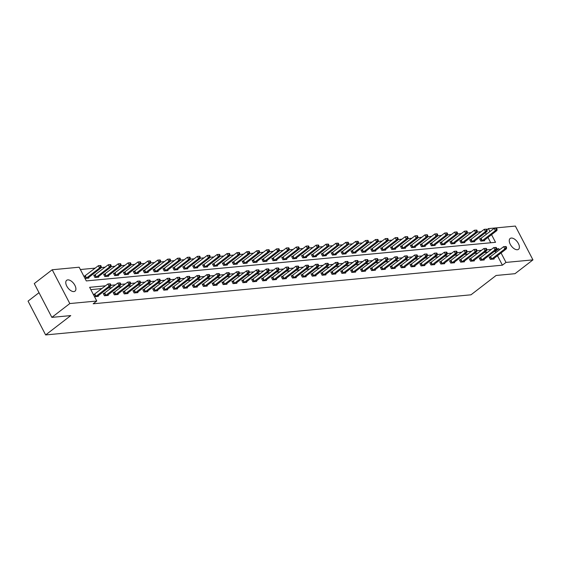 <?xml version="1.0" encoding="UTF-8"?>
<svg xmlns="http://www.w3.org/2000/svg" width="561" height="561" viewBox="0 0 561 561"><rect width="100%" height="100%" fill="white"/><g stroke="black" fill="none" stroke-linecap="round" stroke-linejoin="round"><path stroke-width="0.84" d="M517.361 249.743A6.844 3.639 -127.6 0 1 510.805 245.22A6.844 3.639 -127.6 0 1 510.145 238.474A6.844 3.639 -127.6 0 1 511.274 238.053A6.844 3.639 -127.6 0 1 517.838 242.583A6.844 3.639 -127.6 0 1 518.497 249.322A6.844 3.639 -127.6 0 1 517.361 249.743M73.884 291.58A6.844 3.639 -127.6 0 1 67.32 287.05A6.844 3.639 -127.6 0 1 66.668 280.311A6.844 3.639 -127.6 0 1 67.797 279.883A6.844 3.639 -127.6 0 1 74.354 284.413A6.844 3.639 -127.6 0 1 75.013 291.152A6.844 3.639 -127.6 0 1 73.884 291.58M39.011 292.688L28.05 301.124L45.644 334.931L470.988 294.813L496.106 275.472L515.005 273.691L532.95 259.876L505.994 262.415L501.057 252.934M45.644 334.931L70.763 315.591L51.864 317.372L34.27 283.571L52.208 269.757L79.164 267.211L86.303 280.921L495.531 242.317L491.548 234.659M481.135 231.721L477.18 232.093M471.24 232.654L467.285 233.025M461.345 233.586L457.39 233.965M451.451 234.526L447.496 234.898M441.556 235.459L437.601 235.83M431.661 236.391L427.706 236.763M421.767 237.324L417.812 237.696M411.872 238.257L407.917 238.628M401.978 239.189L398.022 239.561M392.083 240.122L388.128 240.494M382.188 241.055L378.233 241.426M372.294 241.987L368.339 242.359M362.399 242.92L358.444 243.292M352.504 243.853L348.549 244.231M342.61 244.792L338.655 245.164M332.715 245.725L328.76 246.097M322.82 246.658L318.865 247.029M312.926 247.59L308.971 247.962M303.031 248.523L299.076 248.895M293.137 249.456L289.181 249.827M283.242 250.388L279.287 250.76M273.347 251.321L269.392 251.693M263.453 252.254L259.498 252.625M253.558 253.186L249.603 253.558M243.663 254.119L239.708 254.498M233.769 255.052L229.814 255.43M223.874 255.991L219.919 256.363M213.979 256.924L210.024 257.296M204.085 257.857L200.13 258.228M194.19 258.789L190.235 259.161M184.296 259.722L180.34 260.094M174.401 260.655L170.446 261.026M164.506 261.587L160.551 261.959M154.612 262.52L150.657 262.892M144.717 263.453L140.762 263.824M134.822 264.385L130.867 264.764M124.928 265.318L120.973 265.697M115.033 266.258L111.078 266.629M105.138 267.19L101.183 267.562M95.244 268.123L80.37 269.525M486.969 229.715L488.4 228.615L515.356 226.069L532.95 259.876M490.742 242.766L487.958 237.422M486.366 234.372L485.475 232.654M84.872 276.047L83.848 276.145L85.034 278.431L88.841 278.067L88.561 277.534M94.767 275.114L93.743 275.213L94.928 277.499L98.736 277.134L98.456 276.601M104.662 274.182L103.638 274.28L104.823 276.559L108.631 276.201L108.35 275.668M114.556 273.249L113.532 273.347L114.717 275.626L118.525 275.269L118.245 274.736M124.451 272.316L123.427 272.415L124.612 274.694L128.42 274.336L128.139 273.803M134.345 271.384L133.322 271.482L134.507 273.761L138.315 273.403L138.034 272.87M144.24 270.451L143.216 270.542L144.401 272.828L148.209 272.471L147.929 271.938M154.135 269.518L153.111 269.61L154.296 271.896L158.104 271.538L157.823 271.005M164.029 268.579L163.006 268.677L164.191 270.963L167.998 270.605L167.718 270.065M173.924 267.646L172.9 267.744L174.085 270.03L177.893 269.673L177.613 269.133M183.819 266.713L182.795 266.812L183.98 269.098L187.788 268.74L187.507 268.2M193.713 265.781L192.689 265.879L193.875 268.165L197.682 267.8L197.402 267.267M203.608 264.848L202.584 264.946L203.769 267.232L207.577 266.868L207.297 266.335M213.503 263.915L212.479 264.014L213.664 266.3L217.472 265.935L217.191 265.402M223.397 262.983L222.373 263.081L223.559 265.36L227.366 265.002L227.086 264.469M233.292 262.05L232.268 262.148L233.453 264.427L237.261 264.07L236.98 263.537M243.186 261.117L242.163 261.216L243.348 263.495L247.156 263.137L246.875 262.604M253.081 260.185L252.057 260.276L253.242 262.562L257.05 262.204L256.77 261.671M262.976 259.252L261.952 259.343L263.137 261.629L266.945 261.272L266.664 260.739M272.87 258.312L271.847 258.411L273.032 260.697L276.839 260.339L276.559 259.799M282.765 257.38L281.741 257.478L282.926 259.764L286.734 259.406L286.454 258.866M292.66 256.447L291.636 256.545L292.821 258.831L296.629 258.474L296.348 257.934M302.554 255.514L301.53 255.613L302.716 257.899L306.523 257.541L306.243 257.001M312.449 254.582L311.425 254.68L312.61 256.966L316.418 256.601L316.138 256.068M322.344 253.649L321.32 253.747L322.505 256.033L326.313 255.669L326.032 255.136M332.238 252.716L331.214 252.815L332.4 255.094L336.207 254.736L335.927 254.203M342.133 251.784L341.109 251.882L342.294 254.161L346.102 253.803L345.821 253.27M352.028 250.851L351.004 250.949L352.189 253.228L355.997 252.871L355.716 252.338M361.922 249.918L360.898 250.01L362.083 252.296L365.891 251.938L365.611 251.405M371.817 248.986L370.793 249.077L371.978 251.363L375.786 251.005L375.505 250.472M381.711 248.046L380.688 248.144L381.873 250.43L385.68 250.073L385.4 249.533M391.606 247.113L390.582 247.212L391.767 249.498L395.575 249.14L395.295 248.6M401.501 246.181L400.477 246.279L401.662 248.565L405.47 248.207L405.189 247.667M411.395 245.248L410.372 245.346L411.557 247.632L415.364 247.275L415.084 246.735M421.29 244.315L420.266 244.414L421.451 246.7L425.259 246.335L424.979 245.802M431.185 243.383L430.154 243.481L431.346 245.767L435.154 245.402L434.873 244.869M441.079 242.45L440.048 242.548L441.241 244.827L445.048 244.47L444.768 243.937M450.974 241.518L449.943 241.616L451.135 243.895L454.943 243.537L454.662 243.004M460.869 240.585L459.838 240.683L461.03 242.962L464.838 242.604L464.557 242.072M470.763 239.652L469.732 239.743L470.924 242.029L474.732 241.672L474.452 241.139M480.658 238.72L479.627 238.811L480.819 241.097L484.627 240.739L484.346 240.206M105.503 285.815L89.627 287.316L96.765 301.019L93.175 303.781L502.404 265.178L497.467 255.697M495.882 252.646L495.272 251.475L494.129 251.58M487.804 252.177L484.234 252.513M477.909 253.116L474.34 253.453M468.014 254.049L464.445 254.385M458.12 254.982L454.55 255.318M448.225 255.914L444.656 256.251M438.33 256.847L434.761 257.183M428.436 257.78L424.866 258.116M418.541 258.712L414.972 259.049M408.646 259.645L405.077 259.981M398.752 260.577L395.182 260.914M388.857 261.51L385.288 261.847M378.963 262.443L375.393 262.779M369.068 263.375L365.499 263.719M359.173 264.315L355.604 264.652M349.279 265.248L345.709 265.584M339.384 266.18L335.815 266.517M329.489 267.113L325.92 267.45M319.595 268.046L316.025 268.382M309.7 268.978L306.131 269.315M299.805 269.911L296.236 270.248M289.911 270.844L286.341 271.18M280.016 271.776L276.447 272.113M270.122 272.709L266.552 273.046M260.227 273.642L256.658 273.985M250.332 274.581L246.763 274.918M240.445 275.514L236.868 275.851M230.55 276.447L226.974 276.783M220.655 277.379L217.079 277.716M210.761 278.312L207.184 278.649M200.866 279.245L197.29 279.581M190.971 280.177L187.395 280.514M181.077 281.11L177.5 281.447M171.182 282.043L167.606 282.379M161.288 282.975L157.711 283.312M151.393 283.908L147.816 284.252M141.498 284.848L137.922 285.184M131.604 285.78L128.027 286.117M121.709 286.713L118.133 287.05M111.814 287.646L108.238 287.982M101.92 288.578L90.833 289.623M94.388 294.322L93.357 294.42L94.55 296.699L98.35 296.341L98.077 295.808M104.283 293.389L103.252 293.487L104.444 295.766L108.245 295.409L107.971 294.876M114.178 292.456L113.147 292.547L114.339 294.834L118.14 294.476L117.866 293.943M124.072 291.524L123.041 291.615L124.233 293.901L128.034 293.543L127.761 293.01M133.967 290.584L132.936 290.682L134.128 292.968L137.929 292.611L137.655 292.071M143.861 289.651L142.831 289.749L144.023 292.036L147.824 291.678L147.55 291.138M153.756 288.719L152.725 288.817L153.917 291.103L157.718 290.745L157.445 290.205M163.651 287.786L162.62 287.884L163.812 290.17L167.613 289.813L167.339 289.273M173.545 286.853L172.515 286.952L173.707 289.238L177.507 288.873L177.234 288.34M183.433 285.921L182.409 286.019L183.601 288.305L187.402 287.94L187.129 287.407M193.328 284.988L192.304 285.086L193.496 287.365L197.297 287.008L197.023 286.475M203.222 284.055L202.198 284.154L203.391 286.433L207.191 286.075L206.918 285.542M213.117 283.123L212.093 283.221L213.285 285.5L217.086 285.142L216.812 284.609M223.012 282.19L221.988 282.281L223.18 284.567L226.981 284.21L226.707 283.677M232.906 281.257L231.882 281.349L233.074 283.635L236.875 283.277L236.602 282.744M242.801 280.318L241.777 280.416L242.969 282.702L246.77 282.344L246.496 281.804M252.695 279.385L251.672 279.483L252.864 281.769L256.665 281.412L256.391 280.872M262.59 278.452L261.566 278.551L262.758 280.837L266.559 280.479L266.286 279.939M272.485 277.52L271.461 277.618L272.653 279.904L276.454 279.546L276.18 279.006M282.379 276.587L281.356 276.685L282.548 278.971L286.348 278.607L286.075 278.074M292.274 275.654L291.25 275.753L292.442 278.039L296.243 277.674L295.97 277.141M302.169 274.722L301.145 274.82L302.337 277.099L306.138 276.741L305.864 276.208M312.063 273.789L311.039 273.887L312.232 276.166L316.032 275.809L315.759 275.276M321.958 272.856L320.934 272.955L322.126 275.234L325.927 274.876L325.646 274.343M331.853 271.924L330.829 272.015L332.021 274.301L335.822 273.943L335.541 273.41M341.747 270.991L340.723 271.082L341.915 273.368L345.716 273.011L345.436 272.478M351.642 270.051L350.618 270.15L351.81 272.436L355.611 272.078L355.33 271.538M361.536 269.119L360.513 269.217L361.705 271.503L365.506 271.145L365.225 270.605M371.431 268.186L370.407 268.284L371.599 270.57L375.4 270.213L375.12 269.673M381.326 267.253L380.302 267.352L381.494 269.638L385.295 269.28L385.014 268.74M391.22 266.321L390.197 266.419L391.382 268.705L395.189 268.34L394.909 267.807M401.115 265.388L400.091 265.486L401.276 267.772L405.084 267.408L404.804 266.875M411.01 264.455L409.986 264.554L411.171 266.833L414.979 266.475L414.698 265.942M420.904 263.523L419.88 263.621L421.066 265.9L424.873 265.542L424.593 265.009M430.799 262.59L429.775 262.688L430.96 264.967L434.768 264.61L434.487 264.077M440.694 261.657L439.67 261.749L440.855 264.035L444.663 263.677L444.382 263.144M450.588 260.725L449.564 260.816L450.749 263.102L454.557 262.744L454.277 262.211M460.483 259.785L459.459 259.883L460.644 262.169L464.452 261.812L464.171 261.272M470.377 258.852L469.354 258.951L470.539 261.237L474.347 260.879L474.066 260.339M480.272 257.92L479.248 258.018L480.433 260.304L484.241 259.946L483.961 259.406M490.167 256.987L489.143 257.085L490.328 259.371L494.136 259.014L493.855 258.474M51.864 317.372L69.809 303.557L52.208 269.757M502.404 265.178L505.994 262.415M96.765 301.019L69.809 303.557M499.472 249.883L498.862 248.712L496.625 248.923M491.394 249.414L486.731 249.855M481.499 250.353L476.836 250.788M471.605 251.286L466.941 251.721M461.71 252.219L457.047 252.653M451.815 253.151L447.152 253.593M441.921 254.084L437.257 254.526M432.026 255.017L427.363 255.458M422.131 255.949L417.468 256.391M412.237 256.882L407.574 257.324M402.342 257.815L397.679 258.256M392.448 258.747L387.784 259.189M382.553 259.68L377.89 260.122M372.658 260.62L367.995 261.054M362.764 261.552L358.1 261.987M352.869 262.485L348.206 262.92M342.974 263.418L338.311 263.859M333.08 264.35L328.416 264.792M323.185 265.283L318.522 265.725M313.29 266.216L308.627 266.657M303.396 267.148L298.733 267.59M293.501 268.081L288.838 268.523M283.607 269.014L278.943 269.455M273.712 269.946L269.049 270.388M263.817 270.886L259.154 271.321M253.923 271.819L249.259 272.253M244.028 272.751L239.365 273.186M234.133 273.684L229.47 274.126M224.239 274.617L219.575 275.058M214.344 275.549L209.681 275.991M204.449 276.482L199.786 276.924M194.555 277.415L189.891 277.856M184.66 278.347L179.997 278.789M174.766 279.28L170.102 279.722M164.871 280.212L160.208 280.654M154.976 281.152L150.313 281.587M145.082 282.085L140.418 282.52M135.187 283.017L130.524 283.452M125.292 283.95L120.629 284.392M115.398 284.883L110.734 285.325M489.956 231.609L488.4 228.615M495.272 251.475L498.862 248.712M95.573 296.608L109.093 286.25L110.678 286.103L97.326 296.439M93.561 294.805L107.901 283.971L110.307 283.831L109.668 283.894L110.145 284.806L110.776 284.743L110.307 283.831M110.145 284.806L109.093 286.25L107.901 283.971L109.668 283.894M110.678 286.103L110.776 284.743M87.818 278.165L101.169 267.828L99.578 267.983L98.392 265.697L84.052 276.538M100.16 265.619L98.392 265.697L100.791 265.556L100.16 265.619L100.629 266.531L101.268 266.475L100.791 265.556M100.629 266.531L99.578 267.983L86.064 278.333M101.268 266.475L101.169 267.828M105.468 295.668L118.988 285.318L120.573 285.17L107.221 295.507M103.455 293.873L117.796 283.039L120.201 282.898L119.563 282.954L120.04 283.873L120.671 283.81L120.201 282.898M120.04 283.873L118.988 285.318L117.796 283.039L119.563 282.954M120.573 285.17L120.671 283.81M115.363 294.735L128.883 284.385L130.468 284.238L117.116 294.574M113.35 292.94L127.691 282.099L130.096 281.966L129.458 282.022L129.935 282.94L130.566 282.877L130.096 281.966M129.935 282.94L128.883 284.385L127.691 282.099L129.458 282.022M130.468 284.238L130.566 282.877M97.712 277.232L111.064 266.896L109.472 267.05L108.287 264.764L93.946 275.605M110.054 264.687L108.287 264.764L110.685 264.624L110.054 264.687L110.524 265.598L111.162 265.542L110.685 264.624M110.524 265.598L109.472 267.05L95.959 277.4M111.162 265.542L111.064 266.896M107.607 276.3L120.959 265.963L119.367 266.117L118.182 263.831L103.841 274.673M119.949 263.754L118.182 263.831L120.58 263.691L119.949 263.754L120.419 264.666L121.057 264.603L120.58 263.691M120.419 264.666L119.367 266.117L105.854 276.468M121.057 264.603L120.959 265.963M125.257 293.803L138.777 283.452L140.362 283.305L127.01 293.641M123.245 292.008L137.585 281.166L139.991 281.033L139.352 281.089L139.829 282.008L140.46 281.945L139.991 281.033M139.829 282.008L138.777 283.452L137.585 281.166L139.352 281.089M140.362 283.305L140.46 281.945M135.152 292.87L148.672 282.52L150.257 282.372L136.905 292.709M133.139 291.075L147.48 280.234L149.878 280.1L149.247 280.156L149.724 281.068L150.355 281.012L149.878 280.1M149.724 281.068L148.672 282.52L147.48 280.234L149.247 280.156M150.257 282.372L150.355 281.012M145.047 291.937L158.567 281.587L160.151 281.44L146.8 291.769M143.034 290.142L157.375 279.301L159.773 279.168L159.142 279.224L159.619 280.135L160.25 280.079L159.773 279.168M159.619 280.135L158.567 281.587L157.375 279.301L159.142 279.224M160.151 281.44L160.25 280.079M117.501 275.367L130.853 265.03L129.261 265.178L128.076 262.899L113.736 273.733M129.843 262.821L128.076 262.899L130.475 262.758L129.843 262.821L130.313 263.733L130.951 263.67L130.475 262.758M130.313 263.733L129.261 265.178L115.748 275.535M130.951 263.67L130.853 265.03M127.396 274.434L140.748 264.098L139.156 264.245L137.971 261.966L123.63 272.8M139.738 261.889L137.971 261.966L140.369 261.826L139.738 261.889L140.208 262.8L140.846 262.737L140.369 261.826M140.208 262.8L139.156 264.245L125.643 274.602M140.846 262.737L140.748 264.098M137.291 273.502L150.643 263.165L149.051 263.312L147.866 261.033L133.525 271.868M149.633 260.949L147.866 261.033L150.264 260.893L149.633 260.949L150.103 261.868L150.741 261.805L150.264 260.893M150.103 261.868L149.051 263.312L135.538 273.663M150.741 261.805L150.643 263.165M154.941 291.005L168.461 280.654L170.046 280.5L156.694 290.836M152.929 289.21L167.269 278.368L169.667 278.228L169.036 278.291L169.513 279.203L170.144 279.147L169.667 278.228M169.513 279.203L168.461 280.654L167.269 278.368L169.036 278.291M170.046 280.5L170.144 279.147M147.185 272.569L160.537 262.232L158.945 262.38L157.76 260.094L143.42 270.935M159.527 260.016L157.76 260.094L160.158 259.96L159.527 260.016L159.997 260.935L160.635 260.872L160.158 259.96M159.997 260.935L158.945 262.38L145.432 272.73M160.635 260.872L160.537 262.232M164.836 290.072L178.356 279.722L179.941 279.567L166.589 289.904M162.823 288.277L177.164 277.436L179.562 277.295L178.931 277.358L179.408 278.27L180.039 278.214L179.562 277.295M179.408 278.27L178.356 279.722L177.164 277.436L178.931 277.358M179.941 279.567L180.039 278.214M157.08 271.636L170.432 261.3L168.84 261.447L167.655 259.161L153.314 270.002M169.422 259.084L167.655 259.161L170.053 259.028L169.422 259.084L169.892 260.002L170.53 259.939L170.053 259.028M169.892 260.002L168.84 261.447L155.327 271.797M170.53 259.939L170.432 261.3M174.73 289.139L188.251 278.789L189.835 278.635L176.484 288.971M172.718 287.344L187.058 276.503L189.457 276.363L188.826 276.426L189.302 277.337L189.934 277.281L189.457 276.363M189.302 277.337L188.251 278.789L187.058 276.503L188.826 276.426M189.835 278.635L189.934 277.281M166.975 270.704L180.326 260.367L178.735 260.514L177.549 258.228L163.209 269.07M179.317 258.151L177.549 258.228L179.948 258.095L179.317 258.151L179.786 259.063L180.425 259.007L179.948 258.095M179.786 259.063L178.735 260.514L165.222 270.865M180.425 259.007L180.326 260.367M184.625 288.207L198.145 277.856L199.73 277.702L186.378 288.038M182.613 286.412L196.953 275.57L199.351 275.43L198.72 275.493L199.197 276.405L199.828 276.342L199.351 275.43M199.197 276.405L198.145 277.856L196.953 275.57L198.72 275.493M199.73 277.702L199.828 276.342M176.869 269.764L190.221 259.434L188.629 259.582L187.444 257.296L173.104 268.137M189.211 257.219L187.444 257.296L189.842 257.162L189.211 257.219L189.681 258.13L190.319 258.074L189.842 257.162M189.681 258.13L188.629 259.582L175.116 269.932M190.319 258.074L190.221 259.434M194.52 287.274L208.04 276.917L209.625 276.769L196.273 287.106M192.507 285.472L206.848 274.638L209.246 274.497L208.615 274.56L209.092 275.472L209.723 275.409L209.246 274.497M209.092 275.472L208.04 276.917L206.848 274.638L208.615 274.56M209.625 276.769L209.723 275.409M186.764 268.831L200.116 258.495L198.524 258.649L197.339 256.363L182.998 267.204M199.106 256.286L197.339 256.363L199.737 256.223L199.106 256.286L199.576 257.197L200.214 257.141L199.737 256.223M199.576 257.197L198.524 258.649L185.011 269M200.214 257.141L200.116 258.495M204.414 286.341L217.934 275.984L219.519 275.837L206.168 286.173M202.402 284.539L216.742 273.705L219.141 273.565L218.51 273.628L218.986 274.539L219.617 274.476L219.141 273.565M218.986 274.539L217.934 275.984L216.742 273.705L218.51 273.628M219.519 275.837L219.617 274.476M196.652 267.899L210.01 257.562L208.419 257.716L207.233 255.43L192.893 266.272M209.001 255.353L207.233 255.43L209.632 255.29L209.001 255.353L209.47 256.265L210.109 256.209L209.632 255.29M209.47 256.265L208.419 257.716L194.905 268.067M210.109 256.209L210.01 257.562M214.309 285.402L227.829 275.051L229.414 274.904L216.062 285.24M212.296 283.607L226.637 272.772L229.035 272.632L228.404 272.688L228.881 273.607L229.512 273.544L229.035 272.632M228.881 273.607L227.829 275.051L226.637 272.772L228.404 272.688M229.414 274.904L229.512 273.544M206.546 266.966L219.905 256.629L218.313 256.784L217.128 254.498L202.787 265.339M218.895 254.421L217.128 254.498L219.526 254.357L218.895 254.421L219.365 255.332L220.003 255.276L219.526 254.357M219.365 255.332L218.313 256.784L204.8 267.134M220.003 255.276L219.905 256.629M224.204 284.469L237.724 274.119L239.309 273.971L225.957 284.308M222.191 282.674L236.532 271.833L238.93 271.699L238.299 271.755L238.776 272.674L239.407 272.611L238.93 271.699M238.776 272.674L237.724 274.119L236.532 271.833L238.299 271.755M239.309 273.971L239.407 272.611M216.441 266.033L229.793 255.697L228.208 255.851L227.023 253.565L212.682 264.406M228.79 253.488L227.023 253.565L229.421 253.425L228.79 253.488L229.26 254.399L229.898 254.336L229.421 253.425M229.26 254.399L228.208 255.851L214.695 266.202M229.898 254.336L229.793 255.697M234.098 283.536L247.618 273.186L249.203 273.039L235.851 283.375M232.086 281.741L246.426 270.9L248.825 270.767L248.193 270.823L248.67 271.741L249.301 271.678L248.825 270.767M248.67 271.741L247.618 273.186L246.426 270.9L248.193 270.823M249.203 273.039L249.301 271.678M226.335 265.101L239.687 254.764L238.102 254.911L236.917 252.632L222.577 263.467M238.684 252.555L236.917 252.632L239.316 252.492L238.684 252.555L239.154 253.467L239.792 253.404L239.316 252.492M239.154 253.467L238.102 254.911L224.589 265.269M239.792 253.404L239.687 254.764M243.993 282.604L257.513 272.253L259.098 272.106L245.746 282.442M241.98 280.809L256.321 269.967L258.719 269.834L258.088 269.89L258.565 270.802L259.196 270.746L258.719 269.834M258.565 270.802L257.513 272.253L256.321 269.967L258.088 269.89M259.098 272.106L259.196 270.746M236.23 264.168L249.582 253.831L247.997 253.979L246.812 251.7L232.471 262.534M248.579 251.623L246.812 251.7L249.21 251.559L248.579 251.623L249.049 252.534L249.687 252.471L249.21 251.559M249.049 252.534L247.997 253.979L234.484 264.336M249.687 252.471L249.582 253.831M253.888 281.671L267.408 271.321L268.992 271.173L255.641 281.51M251.875 279.876L266.216 269.035L268.614 268.901L267.983 268.957L268.46 269.869L269.091 269.813L268.614 268.901M268.46 269.869L267.408 271.321L266.216 269.035L267.983 268.957M268.992 271.173L269.091 269.813M246.125 263.235L259.477 252.899L257.892 253.046L256.707 250.767L242.366 261.601M258.474 250.683L256.707 250.767L259.105 250.627L258.474 250.683L258.944 251.601L259.582 251.538L259.105 250.627M258.944 251.601L257.892 253.046L244.379 263.397M259.582 251.538L259.477 252.899M263.782 280.738L277.302 270.388L278.887 270.234L265.535 280.57M261.77 278.943L276.11 268.102L278.508 267.962L277.877 268.025L278.354 268.936L278.985 268.88L278.508 267.962M278.354 268.936L277.302 270.388L276.11 268.102L277.877 268.025M278.887 270.234L278.985 268.88M256.019 262.303L269.371 251.966L267.786 252.113L266.601 249.827L252.261 260.669M268.368 249.75L266.601 249.827L269 249.694L268.368 249.75L268.838 250.669L269.476 250.606L269 249.694M268.838 250.669L267.786 252.113L254.273 262.464M269.476 250.606L269.371 251.966M273.677 279.806L287.197 269.455L288.782 269.301L275.43 279.637M271.664 278.011L286.005 267.169L288.403 267.029L287.772 267.092L288.249 268.004L288.88 267.948L288.403 267.029M288.249 268.004L287.197 269.455L286.005 267.169L287.772 267.092M288.782 269.301L288.88 267.948M265.914 261.37L279.266 251.033L277.681 251.181L276.496 248.895L262.155 259.736M278.263 248.818L276.496 248.895L278.894 248.761L278.263 248.818L278.733 249.736L279.371 249.673L278.894 248.761M278.733 249.736L277.681 251.181L264.168 261.531M279.371 249.673L279.266 251.033M283.571 278.873L297.092 268.523L298.676 268.368L285.325 278.705M281.559 277.078L295.899 266.237L298.298 266.096L297.667 266.159L298.143 267.071L298.775 267.015L298.298 266.096M298.143 267.071L297.092 268.523L295.899 266.237L297.667 266.159M298.676 268.368L298.775 267.015M275.809 260.437L289.16 250.101L287.576 250.248L286.39 247.962L272.05 258.803M288.158 247.885L286.39 247.962L288.789 247.829L288.158 247.885L288.627 248.796L289.266 248.74L288.789 247.829M288.627 248.796L287.576 250.248L274.063 260.599M289.266 248.74L289.16 250.101M293.466 277.94L306.986 267.59L308.571 267.436L295.219 277.772M291.454 276.145L305.794 265.304L308.192 265.164L307.561 265.227L308.038 266.138L308.669 266.075L308.192 265.164M308.038 266.138L306.986 267.59L305.794 265.304L307.561 265.227M308.571 267.436L308.669 266.075M285.703 259.498L299.055 249.168L297.47 249.315L296.285 247.029L281.945 257.871M298.052 246.952L296.285 247.029L298.683 246.896L298.052 246.952L298.522 247.864L299.16 247.808L298.683 246.896M298.522 247.864L297.47 249.315L283.957 259.666M299.16 247.808L299.055 249.168M303.361 277.008L316.881 266.65L318.466 266.503L305.114 276.839M301.348 275.206L315.689 264.371L318.087 264.231L317.456 264.294L317.933 265.206L318.564 265.143L318.087 264.231M317.933 265.206L316.881 266.65L315.689 264.371L317.456 264.294M318.466 266.503L318.564 265.143M295.598 258.565L308.95 248.228L307.365 248.383L306.18 246.097L291.839 256.938M307.947 246.02L306.18 246.097L308.578 245.956L307.947 246.02L308.417 246.931L309.055 246.875L308.578 245.956M308.417 246.931L307.365 248.383L293.852 258.733M309.055 246.875L308.95 248.228M313.255 276.075L326.775 265.718L328.36 265.57L315.009 275.907M311.243 274.273L325.583 263.439L327.982 263.298L327.351 263.361L327.827 264.273L328.458 264.21L327.982 263.298M327.827 264.273L326.775 265.718L325.583 263.439L327.351 263.361M328.36 265.57L328.458 264.21M305.493 257.632L318.844 247.296L317.26 247.45L316.074 245.164L301.734 256.005M317.842 245.087L316.074 245.164L318.473 245.024L317.842 245.087L318.311 245.999L318.95 245.942L318.473 245.024M318.311 245.999L317.26 247.45L303.746 257.801M318.95 245.942L318.844 247.296M323.15 275.135L336.67 264.785L338.255 264.638L324.903 274.974M321.137 273.34L335.478 262.506L337.876 262.366L337.245 262.422L337.722 263.34L338.353 263.277L337.876 262.366M337.722 263.34L336.67 264.785L335.478 262.506L337.245 262.422M338.255 264.638L338.353 263.277M315.387 256.7L328.739 246.363L327.154 246.517L325.969 244.231L311.628 255.073M327.736 244.154L325.969 244.231L328.367 244.091L327.736 244.154L328.206 245.066L328.844 245.01L328.367 244.091M328.206 245.066L327.154 246.517L313.641 256.868M328.844 245.01L328.739 246.363M333.045 274.203L346.565 263.852L348.15 263.705L334.798 274.041M331.032 272.408L345.373 261.566L347.771 261.433L347.14 261.489L347.617 262.408L348.248 262.345L347.771 261.433M347.617 262.408L346.565 263.852L345.373 261.566L347.14 261.489M348.15 263.705L348.248 262.345M325.282 255.767L338.634 245.43L337.049 245.585L335.864 243.299L321.523 254.14M337.624 243.222L335.864 243.299L338.262 243.158L337.624 243.222L338.101 244.133L338.739 244.07L338.262 243.158M338.101 244.133L337.049 245.585L323.536 255.935M338.739 244.07L338.634 245.43M342.939 273.27L356.459 262.92L358.044 262.772L344.692 273.109M340.927 271.475L355.267 260.634L357.666 260.5L357.034 260.556L357.511 261.475L358.142 261.412L357.666 260.5M357.511 261.475L356.459 262.92L355.267 260.634L357.034 260.556M358.044 262.772L358.142 261.412M335.176 254.834L348.528 244.498L346.943 244.645L345.758 242.366L331.418 253.2M347.518 242.289L345.758 242.366L348.157 242.226L347.518 242.289L347.995 243.201L348.633 243.137L348.157 242.226M347.995 243.201L346.943 244.645L333.43 255.003M348.633 243.137L348.528 244.498M352.834 272.337L366.354 261.987L367.939 261.84L354.587 272.176M350.821 270.542L365.162 259.701L367.56 259.568L366.929 259.624L367.406 260.535L368.037 260.479L367.56 259.568M367.406 260.535L366.354 261.987L365.162 259.701L366.929 259.624M367.939 261.84L368.037 260.479M345.071 253.902L358.423 243.565L356.838 243.712L355.653 241.433L341.312 252.268M357.413 241.356L355.653 241.433L358.051 241.293L357.413 241.356L357.89 242.268L358.528 242.205L358.051 241.293M357.89 242.268L356.838 243.712L343.325 254.07M358.528 242.205L358.423 243.565M362.729 271.405L376.249 261.054L377.834 260.907L364.482 271.244M360.716 269.61L375.057 258.768L377.455 258.635L376.824 258.691L377.301 259.603L377.932 259.547L377.455 258.635M377.301 259.603L376.249 261.054L375.057 258.768L376.824 258.691M377.834 260.907L377.932 259.547M354.966 252.969L368.318 242.633L366.733 242.78L365.548 240.501L351.207 251.335M367.308 240.417L365.548 240.501L367.946 240.36L367.308 240.417L367.785 241.335L368.423 241.272L367.946 240.36M367.785 241.335L366.733 242.78L353.22 253.13M368.423 241.272L368.318 242.633M372.623 270.472L386.143 260.122L387.728 259.974L374.376 270.304M370.611 268.677L384.951 257.836L387.349 257.695L386.718 257.758L387.195 258.67L387.826 258.614L387.349 257.695M387.195 258.67L386.143 260.122L384.951 257.836L386.718 257.758M387.728 259.974L387.826 258.614M364.86 252.036L378.212 241.7L376.627 241.847L375.442 239.561L361.102 250.402M377.202 239.484L375.442 239.561L377.841 239.428L377.202 239.484L377.679 240.403L378.317 240.339L377.841 239.428M377.679 240.403L376.627 241.847L363.114 252.198M378.317 240.339L378.212 241.7M382.518 269.539L396.038 259.189L397.623 259.035L384.271 269.371M380.505 267.744L394.846 256.903L397.244 256.763L396.613 256.826L397.09 257.737L397.721 257.681L397.244 256.763M397.09 257.737L396.038 259.189L394.846 256.903L396.613 256.826M397.623 259.035L397.721 257.681M374.755 251.104L388.107 240.767L386.522 240.914L385.337 238.628L370.996 249.47M387.097 238.551L385.337 238.628L387.735 238.495L387.097 238.551L387.574 239.47L388.212 239.407L387.735 238.495M387.574 239.47L386.522 240.914L373.002 251.265M388.212 239.407L388.107 240.767M392.412 268.607L405.933 258.256L407.517 258.102L394.166 268.439M390.4 266.812L404.74 255.97L407.139 255.83L406.508 255.893L406.984 256.805L407.616 256.749L407.139 255.83M406.984 256.805L405.933 258.256L404.74 255.97L406.508 255.893M407.517 258.102L407.616 256.749M384.65 250.171L398.001 239.835L396.417 239.982L395.232 237.696L380.891 248.537M396.992 237.619L395.232 237.696L397.63 237.562L396.992 237.619L397.469 238.53L398.107 238.474L397.63 237.562M397.469 238.53L396.417 239.982L382.897 250.332M398.107 238.474L398.001 239.835M402.307 267.674L415.827 257.324L417.412 257.169L404.06 267.506M400.295 265.879L414.635 255.038L417.033 254.897L416.402 254.96L416.879 255.872L417.51 255.809L417.033 254.897M416.879 255.872L415.827 257.324L414.635 255.038L416.402 254.96M417.412 257.169L417.51 255.809M394.544 249.238L407.896 238.902L406.311 239.049L405.126 236.763L390.786 247.604M406.886 236.686L405.126 236.763L407.524 236.63L406.886 236.686L407.363 237.598L408.001 237.541L407.524 236.63M407.363 237.598L406.311 239.049L392.791 249.4M408.001 237.541L407.896 238.902M412.202 266.741L425.722 256.384L427.307 256.237L413.955 266.573M410.189 264.939L424.53 254.105L426.928 253.965L426.297 254.028L426.774 254.939L427.405 254.876L426.928 253.965M426.774 254.939L425.722 256.384L424.53 254.105L426.297 254.028M427.307 256.237L427.405 254.876M404.439 248.299L417.791 237.962L416.206 238.116L415.021 235.83L400.68 246.672M416.781 235.753L415.021 235.83L417.419 235.69L416.781 235.753L417.258 236.665L417.896 236.609L417.419 235.69M417.258 236.665L416.206 238.116L402.686 248.467M417.896 236.609L417.791 237.962M422.096 265.809L435.617 255.451L437.201 255.304L423.85 265.641M420.084 264.007L434.424 253.172L436.823 253.032L436.192 253.095L436.668 254.007L437.3 253.944L436.823 253.032M436.668 254.007L435.617 255.451L434.424 253.172L436.192 253.095M437.201 255.304L437.3 253.944M414.334 247.366L427.685 237.03L426.101 237.184L424.915 234.898L410.575 245.739M426.676 234.821L424.915 234.898L427.314 234.757L426.676 234.821L427.152 235.732L427.791 235.676L427.314 234.757M427.152 235.732L426.101 237.184L412.58 247.534M427.791 235.676L427.685 237.03M431.991 264.869L445.511 254.519L447.096 254.371L433.744 264.708M429.978 263.074L444.319 252.24L446.717 252.099L446.086 252.155L446.563 253.074L447.194 253.011L446.717 252.099M446.563 253.074L445.511 254.519L444.319 252.24L446.086 252.155M447.096 254.371L447.194 253.011M424.228 246.433L437.58 236.097L435.995 236.251L434.81 233.965L420.47 244.806M436.57 233.888L434.81 233.965L437.208 233.825L436.57 233.888L437.047 234.8L437.685 234.743L437.208 233.825M437.047 234.8L435.995 236.251L422.475 246.602M437.685 234.743L437.58 236.097M441.886 263.936L455.406 253.586L456.991 253.439L443.639 263.775M439.873 262.141L454.214 251.3L456.612 251.167L455.981 251.223L456.458 252.141L457.089 252.078L456.612 251.167M456.458 252.141L455.406 253.586L454.214 251.3L455.981 251.223M456.991 253.439L457.089 252.078M434.123 245.501L447.475 235.164L445.89 235.318L444.705 233.032L430.364 243.874M446.465 232.955L444.705 233.032L447.103 232.892L446.465 232.955L446.942 233.867L447.58 233.804L447.103 232.892M446.942 233.867L445.89 235.318L432.37 245.669M447.58 233.804L447.475 235.164M451.78 263.004L465.3 252.653L466.885 252.506L453.533 262.843M449.768 261.209L464.108 250.367L466.507 250.234L465.875 250.29L466.352 251.209L466.983 251.146L466.507 250.234M466.352 251.209L465.3 252.653L464.108 250.367L465.875 250.29M466.885 252.506L466.983 251.146M444.017 244.568L457.369 234.232L455.784 234.379L454.599 232.1L440.259 242.934M456.359 232.023L454.599 232.1L456.998 231.959L456.359 232.023L456.836 232.934L457.474 232.871L456.998 231.959M456.836 232.934L455.784 234.379L442.264 244.736M457.474 232.871L457.369 234.232M461.675 262.071L475.195 251.721L476.78 251.573L463.428 261.91M459.662 260.276L474.003 249.435L476.401 249.301L475.77 249.357L476.247 250.269L476.878 250.213L476.401 249.301M476.247 250.269L475.195 251.721L474.003 249.435L475.77 249.357M476.78 251.573L476.878 250.213M453.912 243.635L467.264 233.299L465.679 233.446L464.494 231.167L450.153 242.001M466.254 231.09L464.494 231.167L466.892 231.027L466.254 231.09L466.731 232.002L467.369 231.938L466.892 231.027M466.731 232.002L465.679 233.446L452.159 243.804M467.369 231.938L467.264 233.299M471.57 261.138L485.09 250.788L486.675 250.641L473.323 260.977M469.557 259.343L483.898 248.502L486.296 248.369L485.665 248.425L486.142 249.336L486.773 249.28L486.296 248.369M486.142 249.336L485.09 250.788L483.898 248.502L485.665 248.425M486.675 250.641L486.773 249.28M463.807 242.703L477.159 232.366L475.574 232.513L474.389 230.234L460.048 241.069M476.149 230.15L474.389 230.234L476.787 230.094L476.149 230.15L476.626 231.069L477.264 231.006L476.787 230.094M476.626 231.069L475.574 232.513L462.054 242.864M477.264 231.006L477.159 232.366M481.464 260.206L494.984 249.855L496.569 249.708L483.217 260.038M479.452 258.411L493.792 247.569L496.19 247.429L495.559 247.492L496.036 248.404L496.667 248.348L496.19 247.429M496.036 248.404L494.984 249.855L493.792 247.569L495.559 247.492M496.569 249.708L496.667 248.348M473.701 241.77L487.053 231.434L485.468 231.581L484.283 229.295L469.936 240.136M486.043 229.218L484.283 229.295L486.682 229.161L486.043 229.218L486.52 230.136L487.158 230.073L486.682 229.161M486.52 230.136L485.468 231.581L471.948 241.931M487.158 230.073L487.053 231.434M491.359 259.273L504.879 248.923L506.464 248.768L493.112 259.105M489.346 257.478L503.687 246.637L506.085 246.496L505.454 246.56L505.931 247.471L506.562 247.415L506.085 246.496M505.931 247.471L504.879 248.923L503.687 246.637L505.454 246.56M506.464 248.768L506.562 247.415M483.596 240.837L496.948 230.501L495.363 230.648L494.178 228.362L479.83 239.203M495.938 228.285L494.178 228.362L496.576 228.229L495.938 228.285L496.415 229.204L497.053 229.14L496.576 228.229M496.415 229.204L495.363 230.648L481.843 240.999M497.053 229.14L496.948 230.501M95.714 296.517L94.529 294.237M96.029 296.306L94.844 294.027M85.328 275.753L86.52 278.039M85.013 275.963L86.205 278.249M105.608 295.584L104.423 293.305M105.924 295.374L104.739 293.094M115.503 294.651L114.318 292.372M115.818 294.441L114.633 292.162M95.223 274.82L96.415 277.106M94.907 275.03L96.099 277.316M105.117 273.887L106.309 276.173M104.802 274.098L105.994 276.384M125.398 293.719L124.212 291.432M125.713 293.508L124.528 291.222M135.292 292.786L134.107 290.5M135.608 292.576L134.423 290.289M145.187 291.853L144.002 289.567M145.502 291.643L144.317 289.357M115.012 272.955L116.204 275.241M114.696 273.165L115.889 275.451M124.907 272.022L126.099 274.301M124.591 272.232L125.783 274.511M134.801 271.089L135.993 273.368M134.486 271.3L135.678 273.579M155.081 290.921L153.896 288.635M155.397 290.71L154.212 288.424M144.696 270.157L145.888 272.436M144.38 270.367L145.572 272.646M164.976 289.988L163.791 287.702M165.292 289.778L164.107 287.491M154.591 269.217L155.783 271.503M154.275 269.427L155.467 271.713M174.871 289.055L173.686 286.769M175.186 288.845L174.001 286.559M164.485 268.284L165.677 270.57M164.17 268.495L165.362 270.781M184.765 288.123L183.58 285.837M185.081 287.912L183.896 285.626M174.38 267.352L175.572 269.638M174.064 267.562L175.256 269.848M194.66 287.19L193.475 284.904M194.976 286.98L193.79 284.693M184.274 266.419L185.467 268.705M183.959 266.629L185.151 268.915M204.555 286.25L203.37 283.971M204.87 286.04L203.685 283.761M194.169 265.486L195.361 267.772M193.854 265.697L195.046 267.983M214.449 285.318L213.264 283.039M214.765 285.107L213.58 282.828M204.064 264.554L205.256 266.84M203.748 264.764L204.94 267.05M224.344 284.385L223.159 282.106M224.659 284.175L223.474 281.895M213.958 263.621L215.151 265.907M213.643 263.831L214.835 266.117M234.239 283.452L233.053 281.166M234.554 283.242L233.369 280.956M223.853 262.688L225.045 264.974M223.537 262.899L224.73 265.185M244.133 282.52L242.948 280.234M244.449 282.309L243.264 280.023M233.748 261.756L234.94 264.035M233.432 261.966L234.624 264.245M254.028 281.587L252.843 279.301M254.343 281.377L253.158 279.09M243.642 260.823L244.834 263.102M243.327 261.033L244.519 263.312M263.922 280.654L262.737 278.368M264.238 280.444L263.053 278.158M253.537 259.89L254.729 262.169M253.221 260.101L254.414 262.38M273.817 279.722L272.632 277.436M274.133 279.511L272.948 277.225M263.432 258.951L264.624 261.237M263.116 259.161L264.308 261.447M283.712 278.789L282.527 276.503M284.027 278.579L282.842 276.293M273.326 258.018L274.518 260.304M273.011 258.228L274.203 260.514M293.606 277.856L292.421 275.57M293.922 277.646L292.737 275.36M283.221 257.085L284.413 259.371M282.905 257.296L284.097 259.582M303.501 276.924L302.316 274.638M303.817 276.713L302.631 274.427M293.115 256.153L294.308 258.439M292.8 256.363L293.992 258.649M313.396 275.984L312.211 273.705M313.711 275.774L312.526 273.495M303.01 255.22L304.202 257.506M302.695 255.43L303.887 257.716M323.29 275.051L322.105 272.772M323.606 274.841L322.414 272.562M312.905 254.287L314.097 256.573M312.589 254.498L313.781 256.784M333.185 274.119L332 271.84M333.5 273.908L332.308 271.629M322.799 253.355L323.992 255.641M322.484 253.565L323.676 255.851M343.08 273.186L341.894 270.9M343.395 272.976L342.203 270.69M332.694 252.422L333.886 254.708M332.378 252.632L333.571 254.918M352.974 272.253L351.789 269.967M353.29 272.043L352.098 269.757M342.589 251.489L343.781 253.768M342.273 251.7L343.465 253.979M362.869 271.321L361.684 269.035M363.184 271.11L361.992 268.824M352.483 250.557L353.675 252.836M352.168 250.767L353.36 253.046M372.763 270.388L371.578 268.102M373.079 270.178L371.887 267.892M362.378 249.624L363.57 251.903M362.062 249.834L363.255 252.113M382.658 269.455L381.473 267.169M382.974 269.245L381.782 266.959M372.273 248.684L373.465 250.97M371.957 248.895L373.149 251.181M392.553 268.523L391.368 266.237M392.868 268.312L391.676 266.026M382.167 247.752L383.359 250.038M381.852 247.962L383.044 250.248M402.447 267.59L401.262 265.304M402.763 267.38L401.571 265.094M392.062 246.819L393.254 249.105M391.746 247.029L392.938 249.315M412.342 266.657L411.157 264.371M412.658 266.447L411.465 264.161M401.957 245.886L403.149 248.172M401.641 246.097L402.833 248.383M422.237 265.718L421.052 263.439M422.552 265.507L421.36 263.228M411.851 244.954L413.043 247.24M411.536 245.164L412.728 247.45M432.131 264.785L430.946 262.506M432.447 264.575L431.255 262.296M421.746 244.021L422.938 246.307M421.43 244.231L422.622 246.517M442.026 263.852L440.841 261.573M442.341 263.642L441.149 261.363M431.64 243.088L432.833 245.374M431.325 243.299L432.517 245.585M451.921 262.92L450.735 260.641M452.236 262.709L451.044 260.423M441.535 242.156L442.727 244.442M441.219 242.366L442.412 244.652M461.815 261.987L460.63 259.701M462.131 261.777L460.939 259.491M451.43 241.223L452.622 243.502M451.114 241.433L452.306 243.712M471.71 261.054L470.525 258.768M472.025 260.844L470.833 258.558M461.324 240.29L462.516 242.569M461.009 240.501L462.201 242.78M481.604 260.122L480.419 257.836M481.92 259.911L480.728 257.625M471.219 239.358L472.411 241.637M470.903 239.568L472.096 241.847M491.499 259.189L490.314 256.903M491.815 258.979L490.623 256.693M481.114 238.418L482.306 240.704M480.798 238.628L481.99 240.914"/></g></svg>
